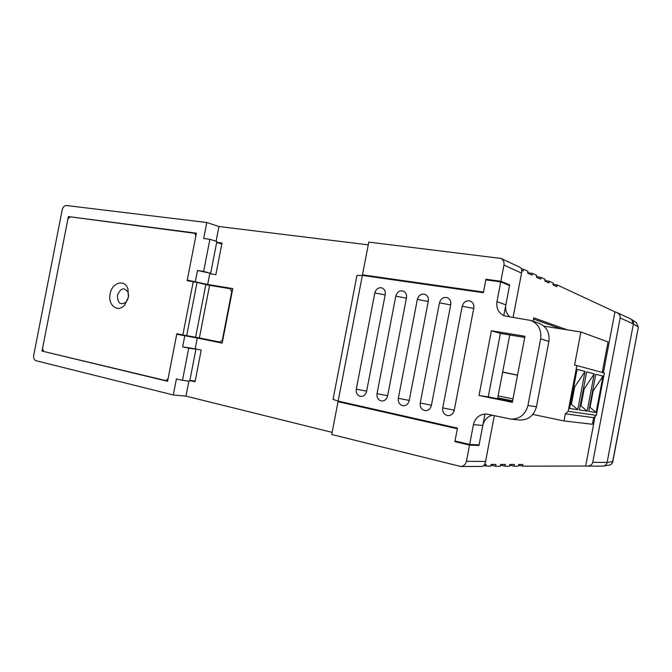 <?xml version="1.0" encoding="UTF-8"?>
<svg xmlns="http://www.w3.org/2000/svg" width="672" height="672" viewBox="0 0 672 672"><rect width="100%" height="100%" fill="white"/><g stroke="black" fill="none" stroke-linecap="round" stroke-linejoin="round"><path stroke-width="1.01" d="M189.336 336.126L176.728 334.253L197.266 338.024L195.174 348.802L201.214 350.087L195.056 381.763L189.832 380.528M184.775 335.899L182.641 346.853L188.723 348.146L182.465 380.36L176.408 378.924L173.284 394.968L185.976 396.127L332.119 432.373M188.723 348.146L195.913 349.264L191.638 348.247L182.641 346.853M188.899 381.083L185.976 396.127M195.199 381.032L189.857 380.436M176.728 334.253L167.58 381.276L42.025 351.078L68.376 216.594L196.392 233.184L187.261 280.115L207.673 284.466L209.765 273.706L215.863 274.663L222.004 243.054L216.686 242.34M173.284 394.968L36.028 360.721C34.121 359.94 33.356 358.075 33.726 355.118L62.194 209.908C62.958 207.035 64.378 205.573 66.444 205.523L206.816 222.516L203.708 238.51L209.882 239.324L216.854 241.475L210.672 273.302L197.484 270.505L195.359 281.442M197.484 270.505L203.633 271.463L209.882 239.324M197.266 338.024L222.18 343.123L232.764 288.599L207.673 284.466M475.6 444.696L478.968 445.486L469.526 445.082L466.427 461.303L485.57 461.462L494.323 415.64M507.2 284.567L509.662 284.903L503.79 315.622M524.731 337.428L500.396 333.404L488.258 396.875L512.442 401.806M484.982 414.011L478.968 445.486M368.256 244.843L218.938 226.506L216.082 241.231M485.965 279.25L483.512 292.068L362.485 274.823L368.785 242.122L500.926 258.426C503.362 259.82 504.37 262.046 503.95 265.096L500.858 281.257L485.965 279.25L488.393 280.232M595.081 416.422L585.656 466.024L522.631 466.175L518.54 465.192M522.631 466.175L522.95 464.486L518.683 464.486L518.356 466.183L513.988 466.2L509.729 465.167M513.988 466.2L514.315 464.478L509.863 464.47L509.536 466.208L504.983 466.217L500.548 465.142M504.983 466.217L505.319 464.461L500.674 464.453L500.338 466.234L495.592 466.242L490.963 465.108M495.592 466.242L495.936 464.444L491.089 464.436L490.745 466.25L483.546 465.713M343.132 402.217L338.033 401.68L331.708 434.49L460.732 466.494C463.714 466.217 465.612 464.486 466.427 461.303M520.145 267.389L520.254 267.439C521.581 268.355 522.018 270.236 521.556 273.101L503.95 265.096M497.549 398.773L509.746 334.95M513.089 317.436L521.556 273.101M485.57 461.462C484.873 464.486 483.689 466.15 482.017 466.435L481.891 466.435M533.106 321.25L533.761 317.822L567.202 329.834M502.664 371.977L517.541 375.119M485.789 466.267L486.142 464.428L484.529 464.428M603.372 372.767L614.947 311.842L557.189 284.936L556.87 286.616L552.947 284.802L553.266 283.105L549.268 281.24L548.94 282.954L544.858 281.072L545.185 279.342L541.019 277.402L540.683 279.149L536.424 277.183L536.76 275.419L532.417 273.395L532.073 275.176L527.629 273.126L527.974 271.32L523.438 269.212L523.093 271.034L521.724 270.404M218.938 226.506L206.816 222.516M521.422 268.951L523.438 269.212M527.696 272.79L532.417 273.395M536.5 276.814L541.019 277.402M544.933 280.678L549.268 281.24M553.022 284.382L557.189 284.936M630.874 319.057L631.033 319.124C632.89 320.183 633.679 321.787 633.402 323.946L631.562 319.435L630.848 319.04M585.656 466.024L587.152 466.141C590.302 465.872 592.158 464.596 592.746 462.328L607.118 462.437L633.402 323.946L620.172 317.932C620.474 315.764 619.332 313.942 616.753 312.463L614.947 311.842M607.118 462.437C606.53 464.688 605.111 465.906 602.834 466.099L602.7 466.099M592.746 462.328L620.172 317.932M509.662 284.903L500.858 281.257M338.033 401.68L457.338 428.778L454.877 441.638L469.526 445.082M561.011 328.86L533.526 319.082M517.516 375.236L502.639 372.128M458.472 441.815L454.877 441.638M365.795 275.906L362.485 274.823M221.81 244.045L216.661 242.474M210.672 273.302L203.633 271.463M195.913 349.264L189.714 381.167L182.465 380.36M194.3 281.837L187.261 280.115M43.168 351.221L42.025 351.078M69.418 216.896L68.376 216.594M192.847 336.731L222.205 343.006M192.797 337L189.286 336.395M232.714 288.876L204.238 284.172M602.666 466.099L603.448 466.049C605.48 465.553 606.698 464.352 607.118 462.445L633.402 323.946L638.198 327.113L636.409 322.694L631.562 319.435M603.448 466.049L609.084 465.158C611.033 464.755 612.226 463.571 612.679 461.622L638.324 327.23L636.409 322.694M356.286 389.172C355.891 392.885 357.21 395.27 360.259 396.329L360.721 396.404C363.72 396.438 365.677 394.775 366.593 391.406L385.232 294.529C385.636 291.22 384.527 289.002 381.889 287.876C378.378 287.272 376.018 288.96 374.816 292.942L356.286 389.172L366.635 391.171M377.034 393.666C376.631 397.429 378 399.848 381.125 400.924L381.629 401.008C384.695 401.041 386.694 399.353 387.61 395.951L406.484 297.78C406.888 294.445 405.754 292.194 403.074 291.035C399.454 290.388 397.026 292.093 395.791 296.142L377.034 393.666L387.66 395.724M398.336 398.278C397.942 402.091 399.353 404.552 402.562 405.653L403.116 405.745C406.249 405.762 408.274 404.065 409.206 400.63L428.316 301.115C428.719 297.763 427.568 295.487 424.838 294.286C421.1 293.588 418.597 295.31 417.329 299.435L398.336 398.278L409.256 400.403M420.227 403.015C419.832 406.888 421.285 409.382 424.586 410.508L425.191 410.6C428.392 410.617 430.458 408.895 431.399 405.434L450.744 304.542C451.156 301.165 449.98 298.864 447.208 297.629C443.352 296.881 440.765 298.612 439.454 302.82L420.227 403.015L431.441 405.208M442.73 407.887C442.327 411.81 443.831 414.347 447.224 415.498L447.88 415.607C451.156 415.607 453.264 413.86 454.213 410.365L473.802 308.07C474.214 304.676 473.021 302.341 470.207 301.064C466.217 300.25 463.546 301.997 462.193 306.289L442.73 407.887L454.255 410.155M338.15 401.083L362.368 275.419L483.386 292.706L485.839 279.888L500.741 281.904L496.969 301.619C496.121 308.515 498.641 313.278 504.521 315.916L530.914 320.485C538.448 323.921 541.691 330.036 540.649 338.839L527.94 405.493C525.412 414.641 519.708 419.168 510.846 419.084L486.662 414.061C479.783 413.986 475.373 417.514 473.432 424.654L469.652 444.436L455.003 441L457.464 428.14L338.15 401.083L333.052 399.353L356.924 275.478L362.368 275.419M491.4 330.733L524.958 336.26L512.35 402.301L479.018 395.489L491.4 330.733L500.396 333.404L488.258 396.875L479.018 395.489M500.741 281.904L509.544 285.541L505.848 304.87L496.969 301.619M509.872 316.94C506.419 313.807 505.075 309.784 505.848 304.87M538.91 323.282L539.297 323.417C546.706 326.794 549.906 332.8 548.898 341.426L536.449 406.711C533.971 415.674 528.36 420.109 519.641 420.017L510.846 419.084M469.652 444.436L479.086 444.847L482.798 425.46C484.1 419.958 487.326 416.548 492.467 415.237M497.717 397.9L512.61 400.932M497.725 397.858L512.618 400.882M543.934 326.18L580.885 331.985L608.034 341.939L602.238 372.464M568.168 411.314L576.87 365.576L604.363 373.036L596.324 415.346L568.168 411.314L565.312 413.818L563.959 420.941L532.829 414.431M563.959 420.941L592.402 424.242L593.653 417.656L596.324 415.346M512.996 398.916L498.095 395.9M576.87 365.576L574.568 365.173L580.885 331.985M596.098 412.482L588.748 411.373L595.804 374.262L603.002 376.144L596.098 412.482L590.05 407.333L593.191 390.793L603.002 376.144M587.168 411.13L579.432 409.962L586.673 371.876L594.25 373.859L587.168 411.13L580.952 405.846L584.178 388.886L594.25 373.859M577.769 409.71L569.612 408.475L577.055 369.365L585.043 371.448L577.769 409.71L571.385 404.284L574.694 386.87L585.043 371.448M593.653 417.656L565.312 413.818M570.436 404.132L571.385 404.284L570.444 404.099M574.694 386.87L573.762 386.677L574.694 386.87M580.23 405.728L580.952 405.846L580.238 405.703M584.178 388.886L583.464 388.735L584.178 388.886M589.529 407.249L590.05 407.333L589.537 407.232M593.191 390.793L592.679 390.684L593.191 390.793M110.132 293.916C111.947 282.433 124.832 278.729 127.949 289.01L128.402 297.293L124.622 305.096C117.802 313.177 107.528 305.071 110.132 293.916M128.587 296.142L128.15 292.438C124.219 286.894 120.658 287.868 117.474 295.352C117.566 303.341 120.464 305.558 126.168 302.022L128.041 298.796M167.63 381.032L43.663 351.473L42.496 348.667L67.906 219.005L70.048 216.812L196.333 233.512M222.39 339.83L231.722 291.74L230.152 288.725L209.597 285.323L199.382 337.915L219.853 342.09L222.81 339.906M186.682 335.672L195.611 337.201L205.842 284.567L197.039 282.416L186.682 335.672L176.837 333.724L168.101 378.622L165.799 380.839M194.636 232.982L195.88 235.838L187.16 280.644L197.039 282.416M205.842 284.567L209.597 285.323M199.382 337.915L195.611 337.201M607.118 462.445L612.83 461.58L638.324 327.23M536.449 406.711L527.94 405.493M482.798 425.46L473.432 424.654M548.898 341.426L540.649 338.839M473.735 308.431L462.193 306.289M450.677 304.92L439.454 302.82M428.24 301.493L417.329 299.435M406.409 298.166L395.791 296.142M385.157 294.924L374.816 292.942M182.86 334.95L193.225 281.644M460.732 466.494L482.017 466.435M520.254 267.439L500.926 258.426M631.033 319.124L616.753 312.463M587.152 466.141L602.834 466.099M609.084 465.158C611.1 464.738 612.352 463.554 612.83 461.597M539.297 323.417L530.914 320.485M128.15 292.438L127.949 289.01M126.168 302.022L124.622 305.096"/></g></svg>
